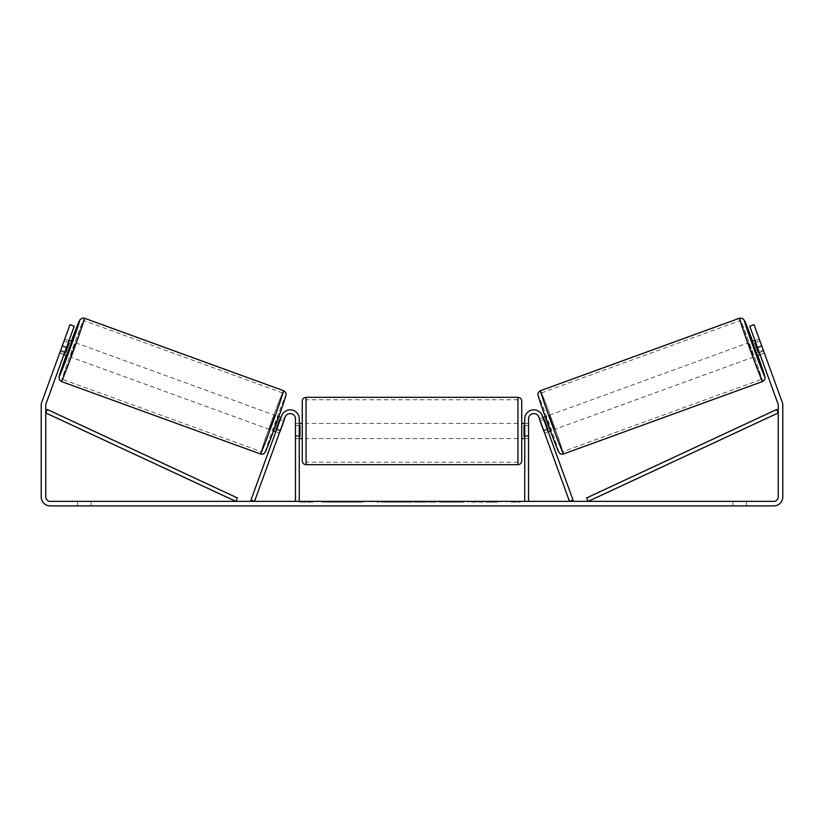 <?xml version="1.0" encoding="UTF-8"?>
<svg xmlns="http://www.w3.org/2000/svg" width="824" height="824" viewBox="0 0 824 824"><rect width="100%" height="100%" fill="white"/><g stroke="black" fill="none" stroke-linecap="round" stroke-linejoin="round"><path stroke-width="0.62" stroke-dasharray="4.12 3.09" d="M543.593 430.221L547.146 428.923L548.187 431.766L542.367 415.79A9.085 9.085 0 0 0 524.754 418.891A9.085 9.085 0 0 1 542.367 415.79A9.085 9.085 0 0 0 524.754 418.891L524.754 501.373L528.534 501.373L528.534 418.891A5.294 5.294 0 0 1 538.814 417.078A5.294 5.294 0 0 0 528.534 418.891L528.534 435.546L528.534 418.891A5.294 5.294 0 0 1 538.814 417.078L544.623 433.063L548.187 431.766L544.623 433.063L538.814 417.078L569.497 501.373L573.051 500.086L542.367 415.79L547.146 428.923L543.593 430.221M528.534 435.546L528.534 438.574L528.534 435.546L524.754 435.546L524.754 438.574L524.754 418.891L524.754 435.546L528.534 435.546M524.754 502.135L524.754 501.373L511.127 501.373L520.212 501.373L520.212 502.135L511.127 502.135L528.534 501.373M752.013 341.476L757.194 355.69M754.918 340.415L759.347 339.313M763.673 351.034L758.698 352.847L755 342.691L759.975 340.878M764.198 352.641L759.12 338.88M764.353 353.084L754.001 324.646L764.353 353.084L760.089 354.639L759.059 351.797L760.089 354.639L764.301 353.105M543.006 417.541L539.452 418.839L540.307 420.827L544.571 419.282L548.269 429.438L544.005 430.983L544.623 433.063M545.231 416.738L545.849 416.511L551.029 430.736L545.849 416.511M550.411 430.952L551.029 430.736M540.194 420.868L543.747 419.581M547.445 429.737L543.891 431.024M544.005 430.983L540.307 420.827M759.347 352.61L763.446 351.117M759.749 340.961L755.649 342.454M755 342.691L758.698 352.847M544.571 419.282L548.269 429.438M548.042 429.52L544.345 419.364M554.583 429.438L549.402 415.214L554.583 429.438L753.641 356.988L748.46 342.763L753.641 356.988M549.402 415.214L748.46 342.763M562.679 451.696A31.25 0.711 -110 0 1 551.328 422.568A31.25 0.711 -110 0 1 541.306 392.955A31.25 0.711 -110 0 1 552.657 422.084A31.25 0.711 -110 0 1 562.679 451.696L761.736 379.246A31.25 0.711 -110 0 1 750.386 350.118A31.25 0.711 -110 0 1 740.364 320.505A31.25 0.711 -110 0 1 751.715 349.633A31.25 0.711 -110 0 1 761.736 379.246M541.306 392.955L740.364 320.505M347.368 501.373L321.844 501.373L347.368 501.373M347.368 502.135L321.844 502.135L347.368 502.135M746.472 501.373L746.472 505.915L732.855 505.915L746.472 505.915L746.472 501.373L732.855 501.373L746.472 501.373M91.145 501.373L91.145 505.915L77.528 505.915L91.145 505.915L91.145 501.373L77.528 501.373L91.145 501.373M59.802 352.641L63.911 354.639L64.942 351.797L60.677 350.241L59.647 353.084L69.999 324.646L60.677 350.241L64.942 351.797L63.911 354.639L59.647 353.084M485.789 501.373L497.634 501.373L485.789 501.373L485.789 502.135L497.253 502.135L497.253 501.373M497.253 502.135L468.496 502.135L468.496 501.373L476.88 501.373L468.496 501.373L468.496 502.135L485.789 502.135M423.732 501.373L401.206 501.373L434.856 501.373L423.732 501.373L423.732 502.135L412 502.135L412 501.373M66.497 347.532L74.263 326.191L64.942 351.797L74.263 326.191L69.999 324.646L62.233 345.977L66.497 347.532L46.01 403.801A4.542 4.542 0 0 0 45.742 405.357L45.742 496.841A4.542 4.542 0 0 0 50.285 501.373L773.715 501.373A4.542 4.542 0 0 0 778.258 496.841L778.258 405.357A4.542 4.542 0 0 0 777.99 403.801L757.503 347.532L761.767 345.977L754.001 324.646L749.737 326.191L754.001 324.646L749.737 326.191L757.503 347.532M303.788 501.373L312.873 501.373L303.788 501.373L303.788 502.135L303.788 501.373M402.74 501.373L377.176 501.373L402.74 501.373L402.74 502.135L385.57 502.135L385.57 501.373L394.346 501.373L385.57 501.373L385.57 502.135L394.346 502.135L394.346 501.373L394.346 502.135L385.57 502.135L385.57 501.373L385.57 502.135L377.176 502.135L377.176 501.373L377.176 502.135L402.74 502.135L402.74 501.373M463.613 501.373L434.598 501.373L463.613 501.373L463.613 502.135L434.598 502.135L434.598 501.373L434.598 502.135L463.397 502.135L463.397 501.373M62.233 345.977L41.746 402.256A9.085 9.085 0 0 0 41.2 405.357L41.2 496.841A9.085 9.085 0 0 0 50.285 505.915L773.715 505.915A9.085 9.085 0 0 0 782.8 496.841L782.8 405.357A9.085 9.085 0 0 0 782.254 402.256L761.767 345.977M759.059 351.797L749.737 326.191L759.059 351.797L763.323 350.241L759.059 351.797M74.263 326.191L69.999 324.646L74.263 326.191M77.528 501.373L77.528 505.915L77.528 501.373M732.855 501.373L732.855 505.915L732.855 501.373M353.311 501.373L353.311 502.135L335.111 502.135L362.014 502.135L362.014 501.373L355.772 501.373L363.013 501.373L335.111 501.373L362.014 501.373L362.014 502.135L355.772 502.135L363.013 502.135L363.013 501.373M359.326 502.135L359.326 501.373M335.111 502.135L335.111 501.373L335.111 502.135M343.515 502.135L343.515 501.373L353.568 501.373L343.515 501.373L343.515 502.135L353.568 502.135L353.568 501.373L353.568 502.135L343.515 502.135L343.515 501.373L343.515 502.135M347.192 502.135L347.192 501.373M353.311 502.135L363.013 502.135M355.772 502.135L355.772 501.373M517.946 502.135L517.946 501.373M511.127 502.135L511.127 501.373M515.669 502.135L515.669 501.373L515.669 502.135M312.873 502.135L299.246 502.135L308.331 502.135L308.331 501.373L308.331 502.135L312.873 502.135L312.873 501.373M306.054 502.135L306.054 501.373M299.246 502.135L299.246 501.373L295.466 501.373L295.466 418.891A5.294 5.294 0 0 0 285.186 417.078A5.294 5.294 0 0 1 295.466 418.891L295.466 438.574L295.466 418.891A5.294 5.294 0 0 0 285.186 417.078L280.407 430.221L276.854 428.923L281.633 415.79A9.085 9.085 0 0 1 299.246 418.891A9.085 9.085 0 0 0 281.633 415.79A9.085 9.085 0 0 1 299.246 418.891L299.246 501.373L295.466 501.373M414.575 501.373L421.322 501.373L414.575 501.373L414.575 502.135L421.322 502.135L421.322 501.373M421.322 502.135L417.974 502.135L417.974 501.373M412 502.135L409.868 502.135L409.868 501.373M409.868 502.135L401.206 502.135L401.206 501.373M401.206 502.135L414.019 502.135L414.019 501.373M414.019 502.135L422.053 502.135L422.053 501.373M422.053 502.135L434.856 502.135L434.856 501.373M434.856 502.135L425.915 502.135L425.915 501.373M425.915 502.135L423.732 502.135M417.974 502.135L414.575 502.135M497.634 502.135L497.634 501.373M487.561 502.135L487.561 501.373M479.949 502.135L479.949 501.373M476.88 502.135L476.88 501.373L476.88 502.135M487.303 502.135L487.303 501.373M463.397 502.135L457.083 502.135L457.083 501.373M457.083 502.135L443.25 502.135L443.25 501.373L443.25 502.135L457.299 502.135L457.299 501.373M457.299 502.135L463.613 502.135M275.813 431.766L276.854 428.923L275.813 431.766L279.377 433.063L280.407 430.221L279.377 433.063L275.813 431.766M299.246 418.891L299.246 435.546L299.246 418.891M299.246 435.546L299.246 438.574L299.246 435.546L295.466 435.546L299.246 435.546M281.633 415.79L276.854 428.923L280.407 430.221L285.186 417.078L254.503 501.373L250.949 500.086L281.633 415.79M302.274 401.113L302.274 460.894M521.726 460.894L521.726 401.113M299.246 436.411L295.466 436.411L300.008 436.411L300.008 425.596L300.008 436.411L300.008 425.596L295.466 425.596L295.466 423.433L295.466 425.596L299.246 425.596M524.754 436.411L528.534 436.411L528.534 423.433L528.534 438.574L528.534 436.411L523.992 436.411L523.992 425.596L523.992 436.411L523.992 425.596L528.534 425.596L524.754 425.596M295.466 436.411L295.466 425.596L295.466 436.411M517.946 397.322L517.946 464.674M306.054 464.674L306.054 397.322M69.082 340.415L64.653 339.313M64.653 352.61L60.554 351.117L64.88 338.88M64.251 340.961L68.351 342.454M59.699 353.105L60.554 351.117M279.377 433.063L279.995 430.983L275.731 429.438L279.429 419.282L283.693 420.827L284.548 418.839L280.994 417.541M278.769 416.738L278.151 416.511L272.971 430.736L278.151 416.511M273.589 430.952L272.971 430.736M276.555 429.737L280.108 431.024M283.806 420.868L280.253 419.581M279.995 430.983L283.693 420.827M71.987 341.476L66.806 355.69M60.327 351.034L65.302 352.847L69 342.691L64.025 340.878M69 342.691L65.302 352.847M279.429 419.282L275.731 429.438M275.958 429.52L279.655 419.364M274.598 415.214L269.417 429.438L274.598 415.214L75.54 342.763L70.359 356.988L75.54 342.763M269.417 429.438L70.359 356.988M261.321 451.696A31.25 0.711 -70 0 0 272.672 422.568A31.25 0.711 -70 0 0 282.694 392.955A31.25 0.711 -70 0 0 271.343 422.084A31.25 0.711 -70 0 0 261.321 451.696L62.264 379.246A31.25 0.711 -70 0 0 73.614 350.118A31.25 0.711 -70 0 0 83.636 320.505A31.25 0.711 -70 0 0 72.285 349.633A31.25 0.711 -70 0 0 62.264 379.246M282.694 392.955L83.636 320.505M45.742 412.927L235.819 501.373L237.415 497.943L47.339 409.497L45.742 412.927M778.258 412.927L588.181 501.373L586.585 497.943L776.661 409.497L778.258 412.927M762.571 381.522A33.671 0.762 70 0 0 751.766 349.613A33.671 0.762 70 0 0 739.53 318.229M752.631 341.249A29.891 0.68 -110 0 1 757.812 355.474L752.631 341.249M540.472 390.679A33.671 0.762 -110 0 1 552.708 422.063A33.671 0.762 -110 0 1 563.513 453.973M558.662 451.707A29.891 0.68 70 0 0 549.072 423.392A29.891 0.68 70 0 0 538.216 395.53M349.448 502.135L349.448 501.373M389.505 502.135L389.505 501.373M389.546 502.135L389.546 501.373M389.721 502.135L389.721 501.373M390.154 502.135L390.154 501.373M450.213 502.135L450.213 501.373M450.553 502.135L450.553 501.373M450.471 502.135L450.471 501.373L450.471 502.135M349.057 502.135L349.057 501.373M349.016 502.135L349.016 501.373M71.369 341.249A29.891 0.68 -70 0 0 66.188 355.474L71.369 341.249M283.528 390.679A33.671 0.762 -70 0 0 271.292 422.063A33.671 0.762 -70 0 0 260.487 453.973M61.429 381.522A33.671 0.762 110 0 1 72.234 349.613A33.671 0.762 110 0 1 84.47 318.229M265.338 451.707A29.891 0.68 110 0 1 274.928 423.392A29.891 0.68 110 0 1 285.784 395.53M528.534 438.574L524.754 438.574L528.534 438.574M321.844 502.135L321.844 501.373M372.891 502.135L372.891 501.373M295.466 438.574L299.246 438.574L295.466 438.574M299.246 423.433L295.466 423.433M528.534 423.433L524.754 423.433M517.946 423.433L306.054 423.433M517.946 462.254L306.054 462.254M517.946 399.753L306.054 399.753M517.946 438.574L306.054 438.574"/><path stroke-width="1.24" d="M528.534 501.373L528.534 418.891A5.294 5.294 0 0 1 538.814 417.078L569.497 501.373L573.051 500.086L542.367 415.79A9.085 9.085 0 0 0 524.754 418.891L524.754 501.373M762.571 381.522L563.513 453.973A33.671 0.762 -110 0 1 551.277 422.588A33.671 0.762 -110 0 1 540.472 390.679L739.53 318.229A33.671 0.762 70 0 0 750.334 350.138A33.671 0.762 70 0 0 762.571 381.522L764.651 379.689L765.063 377.536L757.812 355.474A29.891 0.68 -110 0 1 764.827 376.671A29.891 0.68 -110 0 1 753.97 348.82A29.891 0.68 -110 0 1 744.381 320.495A29.891 0.68 -110 0 1 752.631 341.249L744.474 320.474L742.321 318.311L739.53 318.229M760.089 354.639L757.194 355.69L754.444 348.645L752.013 341.476L754.918 340.415M759.347 339.313L764.198 352.641M543.006 417.541L545.231 416.738M548.187 431.766L550.411 430.952M540.194 420.868L539.452 418.839M543.747 419.581L544.345 419.364L548.042 429.52L547.445 429.737M543.891 431.024L544.623 433.063M540.081 420.909L543.778 431.065M755.649 342.454L754.774 342.774L758.471 352.929L759.347 352.61M758.471 352.929L754.774 342.774M66.497 347.532L62.233 345.977L69.999 324.646L74.263 326.191L46.01 403.801A4.542 4.542 0 0 0 45.742 405.357L45.742 496.841A4.542 4.542 0 0 0 50.285 501.373L773.715 501.373A4.542 4.542 0 0 0 778.258 496.841L778.258 405.357A4.542 4.542 0 0 0 777.99 403.801L749.737 326.191L754.001 324.646L761.767 345.977L757.503 347.532M62.233 345.977L41.746 402.256A9.085 9.085 0 0 0 41.2 405.357L41.2 496.841A9.085 9.085 0 0 0 50.285 505.915L773.715 505.915A9.085 9.085 0 0 0 782.8 496.841L782.8 405.357A9.085 9.085 0 0 0 782.254 402.256L761.767 345.977M299.246 501.373L299.246 418.891A9.085 9.085 0 0 0 281.633 415.79L250.949 500.086L254.503 501.373L285.186 417.078A5.294 5.294 0 0 1 295.466 418.891L295.466 501.373M302.274 431.003L302.274 401.113C302.501 398.816 303.757 397.549 306.054 397.322L306.054 464.674C303.757 464.448 302.501 463.191 302.274 460.894L302.274 431.003M521.726 401.113L521.726 460.894C521.499 463.191 520.243 464.448 517.946 464.674L517.946 397.322C520.243 397.549 521.499 398.816 521.726 401.113M299.246 425.596L300.008 425.596L300.008 436.411L299.246 436.411M524.754 436.411L523.992 436.411L523.992 425.596L524.754 425.596M283.528 390.679L84.47 318.229A33.671 0.762 110 0 1 73.666 350.138A33.671 0.762 110 0 1 61.429 381.522L260.487 453.973A33.671 0.762 -70 0 0 272.723 422.588A33.671 0.762 -70 0 0 283.528 390.679C285.413 391.884 286.247 393.141 286.031 394.449C286.567 394.521 281.478 409.394 276.164 423.948L268.49 444.404C264.916 453.478 265.194 452.088 264.473 453.097C263.659 454.034 262.331 454.323 260.487 453.973M63.911 354.639L66.806 355.69L69.556 348.645L71.987 341.476L69.082 340.415M68.351 342.454L69.226 342.774L65.529 352.929L64.653 352.61M283.806 420.868L284.548 418.839M280.994 417.541L278.769 416.738M275.813 431.766L273.589 430.952M279.377 433.063L280.108 431.024M280.253 419.581L279.655 419.364L275.958 429.52L276.555 429.737M283.919 420.909L280.222 431.065M64.653 339.313L59.802 352.641M65.529 352.929L69.226 342.774M45.742 412.927L235.819 501.373L237.415 497.943L47.339 409.497L45.742 412.927M778.258 412.927L588.181 501.373L586.585 497.943L776.661 409.497L778.258 412.927M538.216 395.53A29.891 0.68 70 0 0 547.806 423.855A29.891 0.68 70 0 0 558.662 451.707M61.429 381.522L59.338 379.668L59.091 376.619L66.188 355.474A29.891 0.68 -70 0 0 59.174 376.671A29.891 0.68 -70 0 0 70.03 348.82A29.891 0.68 -70 0 0 79.619 320.495A29.891 0.68 -70 0 0 71.369 341.249L80 319.681L82.297 318.105L84.47 318.229M285.784 395.53A29.891 0.68 110 0 1 276.195 423.855A29.891 0.68 110 0 1 265.338 451.707M563.513 453.973C561.669 454.323 560.341 454.034 559.527 453.097C558.806 452.088 559.084 453.478 555.51 444.404L547.836 423.948C542.522 409.394 537.433 394.521 537.969 394.449C537.753 393.141 538.587 391.884 540.472 390.679M517.946 397.322L306.054 397.322M302.274 423.433L299.246 423.433M524.754 423.433L521.726 423.433M524.754 438.574L521.726 438.574M302.274 438.574L299.246 438.574M517.946 464.674L306.054 464.674"/></g></svg>
